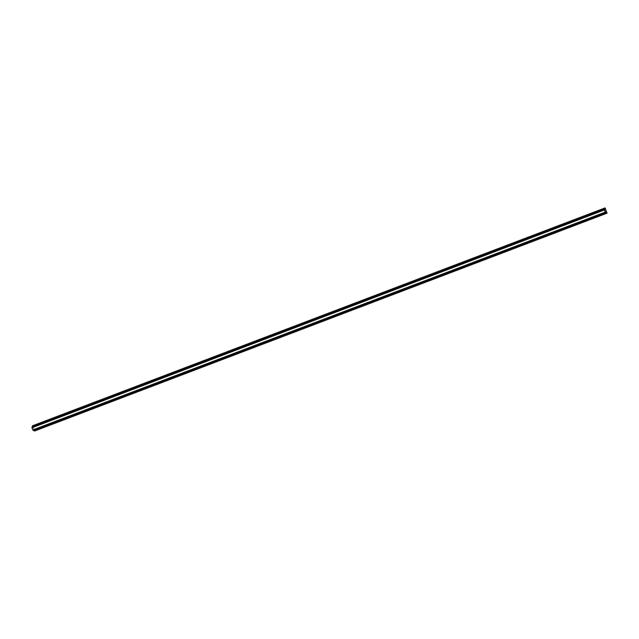 <?xml version="1.0" encoding="UTF-8"?>
<svg xmlns="http://www.w3.org/2000/svg" width="639" height="639" viewBox="0 0 639 639"><rect width="100%" height="100%" fill="white"/><g stroke="black" fill="none" stroke-linecap="round" stroke-linejoin="round"><path stroke-width="0.48" stroke-dasharray="3.19 2.4" d="M33.971 430.159L33.611 429.408L32.956 429.823L32.174 427.787L32.916 427.619L32.701 426.868M33.611 429.408L605.94 211.621L33.603 429.416M32.701 425.71L34.402 431.077M605.133 209.832L32.11 427.563L32.98 429.943L33.603 429.456L33.787 429.855L33.252 430.422M605.868 211.693L33.603 429.456M606.115 212.068L33.787 429.855M33.06 430.031L605.381 212.244L33.06 430.031M605.077 209.384L32.749 427.171L32.885 427.587M31.958 427.148L32.749 427.171M604.486 210.007L32.174 427.787M605.956 211.717L33.683 429.488M33.084 429.967L605.333 212.204L33.092 429.959M605.269 212.044L32.956 429.823M607.05 213.154L34.722 430.942M607.05 213.035L34.722 430.822M605.109 208.01L32.781 425.798M605.197 209.744L32.924 427.507M605.237 209.832L32.909 427.619L605.245 209.832M604.51 209.808L32.182 427.595M604.43 209.776L32.118 427.563L604.438 209.776M605.317 212.156L32.98 429.943M604.438 209.896L32.11 427.683M604.318 209.352L31.99 427.14M604.422 209.84L32.166 427.595"/><path stroke-width="0.96" d="M604.502 209.999L605.245 209.832L604.71 208.17L605.109 208.01L607.05 213.154L605.94 211.621L605.285 212.036L604.486 210.007M34.402 431.077L606.731 213.29L34.402 431.077L33.971 430.159M32.701 425.71L605.029 207.923L32.701 425.71L32.701 426.868M605.213 209.8L604.438 209.896L605.317 212.156L605.932 211.669L606.115 212.068L605.548 212.659L604.286 209.959L604.318 209.352L605.133 209.832M605.508 212.667L33.22 430.446L31.958 427.747L31.95 427.148L604.278 209.36M606.659 213.21L34.33 430.998M604.71 208.058L32.381 425.846M604.71 208.17L32.381 425.957M604.286 209.959L31.958 427.747M605.157 212.228L32.829 430.015M605.548 212.659L33.22 430.446"/></g></svg>
